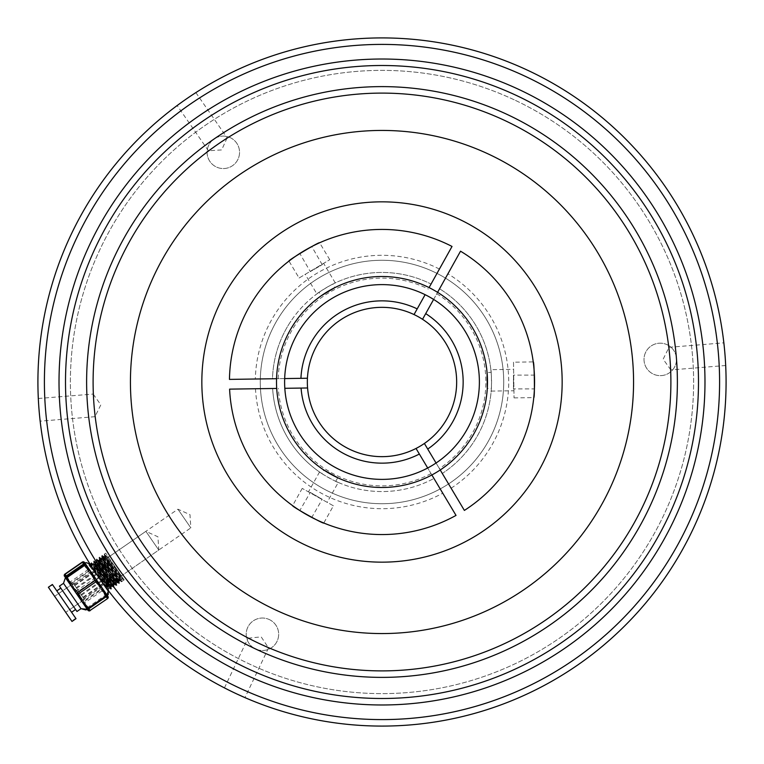 <?xml version="1.0" encoding="UTF-8"?>
<svg xmlns="http://www.w3.org/2000/svg" width="764" height="764" viewBox="0 0 764 764"><rect width="100%" height="100%" fill="white"/><g stroke="black" fill="none" stroke-linecap="round" stroke-linejoin="round"><path stroke-width="0.57" stroke-dasharray="3.82 2.86" d="M299.087 278.01L329.742 259.703L299.087 278.01L288.973 261.078M329.742 259.703L319.629 242.771M332.827 284.103A109.558 109.558 0 0 1 431.058 284.046L429.082 287.589A105.499 105.499 0 0 0 334.909 287.598L332.827 284.103L335.281 282.9C335.558 282.078 316.038 293.729 316.888 293.892L305.218 274.352L323.611 263.36L305.218 274.352M335.281 282.9L323.611 263.36M333.4 505.797L302.219 488.406L333.4 505.797L323.793 523.025M302.219 488.406L292.602 505.634M321.806 473.537A109.558 109.558 0 0 1 272.633 388.494L276.702 388.437A105.499 105.499 0 0 0 323.793 469.984L321.806 473.537L319.533 472.009C318.683 472.181 338.538 483.259 338.251 482.437L327.164 502.32L308.455 491.882L327.164 502.32M319.533 472.009L308.455 491.882M513.513 362.193L514.038 397.891L513.513 362.193L533.234 361.897M514.038 397.891L533.769 397.605M491.367 388.36A109.558 109.558 0 0 1 442.308 473.46L440.226 469.975A105.499 105.499 0 0 0 487.298 388.418L491.367 388.36L491.176 391.092C491.758 391.751 491.424 369.012 490.86 369.671L513.618 369.327L513.933 390.757L513.618 369.327M491.176 391.092L513.933 390.757M316.888 293.892L319.113 292.287L321.205 295.783A105.499 105.499 0 0 0 294.484 323.086A105.499 105.499 0 0 1 429.082 287.589L431.058 284.046A109.558 109.558 0 0 0 291.122 320.823A109.558 109.558 0 0 1 319.113 292.287M439.415 269.052A126.709 126.709 0 0 0 255.329 379.011L229.458 379.393A152.571 152.571 0 0 1 303.06 251.442L308.408 248.357A152.571 152.571 0 0 1 452.021 246.447L429.082 287.589A105.499 105.499 0 0 0 276.558 378.696A105.499 105.499 0 0 1 294.484 323.086A105.499 105.499 0 0 0 276.558 378.696L272.49 378.753A109.558 109.558 0 0 1 291.122 320.823A109.558 109.558 0 0 0 272.49 378.753L284.676 378.572A97.381 97.381 0 0 1 436.378 301.217A97.381 97.381 0 0 1 436.053 463.003L442.308 473.46A109.558 109.558 0 0 0 439.558 288.782A109.558 109.558 0 0 1 491.137 372.393L487.069 372.45A105.499 105.499 0 0 0 437.581 292.335A105.499 105.499 0 0 1 440.226 469.975A105.499 105.499 0 0 0 437.581 292.335L439.558 288.782L437.581 292.335A105.499 105.499 0 0 1 440.226 469.975M451.113 488.206A126.709 126.709 0 0 0 447.924 273.789L460.53 251.194A152.571 152.571 0 0 1 534.533 378.915L534.533 385.085A152.571 152.571 0 0 1 464.378 510.419L424.383 443.464M534.408 388.895A152.571 152.571 0 0 0 534.408 375.105L513.465 375.105L513.465 388.895L534.408 388.895M255.472 388.752A126.709 126.709 0 0 0 442.748 493.191L456.022 515.404A152.571 152.571 0 0 1 308.408 515.643L303.06 512.558A152.571 152.571 0 0 1 229.601 389.134L272.633 388.494A109.558 109.558 0 0 0 433.942 478.455A109.558 109.558 0 0 1 335.749 481.32L337.736 477.758A105.499 105.499 0 0 0 431.861 474.969A105.499 105.499 0 0 1 276.702 388.437A105.499 105.499 0 0 0 431.861 474.969L433.942 478.455L431.861 474.969A105.499 105.499 0 0 1 286.672 336.819A105.499 105.499 0 0 1 427.181 286.672A105.499 105.499 0 0 1 477.328 427.181A105.499 105.499 0 0 1 276.702 388.437M299.822 510.543A152.571 152.571 0 0 0 311.769 517.438L322.236 499.303L310.299 492.408L299.822 510.543M490.86 369.671L491.137 372.393M338.251 482.437L335.749 481.32M513.465 388.895L513.465 375.105M322.236 264.697L311.769 246.562A152.571 152.571 0 0 0 299.822 253.457L310.299 271.592L322.236 264.697L310.299 271.592M310.299 492.408L322.236 499.303M443.932 423.695A74.662 74.662 0 0 1 340.305 443.932A74.662 74.662 0 0 1 320.068 340.305A74.662 74.662 0 0 1 423.695 320.068A74.662 74.662 0 0 1 443.932 423.695M447.924 273.789L433.627 299.431A97.381 97.381 0 0 0 425.118 294.684L414.031 314.558M301.217 327.622A97.381 97.381 0 0 1 425.118 294.684A97.381 97.381 0 0 0 301.217 327.622A97.381 97.381 0 0 0 327.622 462.783A97.381 97.381 0 0 0 462.783 436.378A97.381 97.381 0 0 0 433.627 299.431L437.581 292.335M442.748 493.191L427.697 467.998A97.381 97.381 0 0 1 284.819 388.313L307.577 387.978M436.053 463.003A97.381 97.381 0 0 1 427.697 467.998L431.861 474.969M255.329 379.011L284.676 378.572A97.381 97.381 0 0 0 284.819 388.313M284.676 378.572L307.434 378.237M462.783 436.378A97.381 97.381 0 0 0 433.627 299.431L422.693 319.027M427.697 467.998L416.027 448.458M423.705 293.997A97.381 97.381 0 0 0 293.997 340.295A97.381 97.381 0 0 0 340.295 470.003A97.381 97.381 0 0 0 470.003 423.705A97.381 97.381 0 0 0 423.705 293.997M92.606 568.13L105.518 586.828L92.606 568.13L105.518 586.828L190.828 527.886L177.917 509.196L190.828 527.886L189.988 514.659L177.917 509.196L92.606 568.13L145.867 531.333L158.778 550.032L157.938 536.806L145.867 531.333L158.778 550.032L105.518 586.828L102.968 583.333L107.428 589.197C113.874 597.582 96.942 572.121 92.396 564.586C86.838 555.59 104.658 580.439 110.092 587.354C116.548 595.739 99.616 570.278 95.07 562.743C89.512 553.747 107.332 578.587 112.766 585.51C119.213 593.895 102.28 568.435 97.735 560.9C92.177 551.904 109.997 576.744 115.44 583.667C121.887 592.043 104.954 566.592 100.409 559.057C94.851 550.061 112.671 574.9 118.105 581.815C124.561 590.2 107.629 564.739 103.083 557.214C97.525 548.218 115.345 573.057 120.779 579.971L120.731 578.119L121.4 577.651L123.119 578.358C117.675 571.443 99.855 546.604 105.413 555.6C109.959 563.125 126.891 588.586 120.445 580.201C115.011 573.286 97.19 548.447 102.748 557.443C107.294 564.978 124.226 590.429 117.771 582.053C112.337 575.13 94.516 550.29 100.074 559.286C104.62 566.821 121.552 592.272 115.106 583.897C109.663 576.973 91.842 552.133 97.4 561.129C101.956 568.664 118.878 594.125 112.432 585.74C106.998 578.826 89.178 553.976 94.736 562.972C99.282 570.507 116.214 595.968 109.758 587.583C104.324 580.669 86.504 555.829 92.062 564.825L92.11 566.678L91.441 567.146L89.722 566.439L90.725 565.742L89.684 564.233L108.135 590.944L89.684 564.233L88.891 564.787L89.722 566.439C87.994 563.221 91.976 568.273 101.679 581.605M38.315 398.502L93.122 394.052L94.965 416.695L100.848 404.824L93.122 394.052L94.965 416.695L40.148 421.145M38.897 408.033L39.26 412.359M195.87 92.606L227.128 137.854L208.429 150.766L221.665 149.925L227.128 137.854L208.429 150.766L177.172 105.518M187.906 97.878L184.344 100.351M725.685 365.498L670.878 369.948L669.035 347.305L663.152 359.175L670.878 369.948L669.035 347.305L723.852 342.855M725.103 355.967L724.74 351.641M224.444 687.896L247.994 638.198L268.527 647.929L261.192 636.889L247.994 638.198L268.527 647.929L244.977 697.627L236.697 693.903M427.181 286.672A105.499 105.499 0 0 1 429.082 287.589M269.386 619.594A16.235 16.235 0 0 1 277.103 641.216A16.235 16.235 0 0 1 255.482 648.932A16.235 16.235 0 0 1 247.765 627.311A16.235 16.235 0 0 1 269.386 619.594A16.235 16.235 0 0 1 277.103 641.216A16.235 16.235 0 0 1 255.482 648.932A16.235 16.235 0 0 1 247.765 627.311A16.235 16.235 0 0 1 269.386 619.594M667.201 344.745A16.235 16.235 0 0 1 674.918 366.367A16.235 16.235 0 0 1 653.296 374.083A16.235 16.235 0 0 1 645.58 352.462A16.235 16.235 0 0 1 667.201 344.745A16.235 16.235 0 0 1 674.918 366.367A16.235 16.235 0 0 1 653.296 374.083A16.235 16.235 0 0 1 645.58 352.462A16.235 16.235 0 0 1 667.201 344.745M230.27 137.654A16.235 16.235 0 0 1 237.986 159.275A16.235 16.235 0 0 1 216.365 166.991A16.235 16.235 0 0 1 208.648 145.37A16.235 16.235 0 0 1 230.27 137.654A16.235 16.235 0 0 1 237.986 159.275A16.235 16.235 0 0 1 216.365 166.991A16.235 16.235 0 0 1 208.648 145.37A16.235 16.235 0 0 1 230.27 137.654M434.133 272.003A121.724 121.724 0 0 1 491.997 434.133A121.724 121.724 0 0 1 329.867 491.997A121.724 121.724 0 0 1 272.003 329.867A121.724 121.724 0 0 1 434.133 272.003A121.724 121.724 0 0 1 491.997 434.133A121.724 121.724 0 0 1 329.867 491.997A121.724 121.724 0 0 1 272.003 329.867A121.724 121.724 0 0 1 434.133 272.003M489.743 154.672A251.576 251.576 0 0 1 609.328 489.743A251.576 251.576 0 0 1 274.257 609.328A251.576 251.576 0 0 1 154.672 274.257A251.576 251.576 0 0 1 489.743 154.672A251.576 251.576 0 0 1 609.328 489.743A251.576 251.576 0 0 1 274.257 609.328A251.576 251.576 0 0 1 154.672 274.257A251.576 251.576 0 0 1 489.743 154.672A251.576 251.576 0 0 1 609.328 489.743A251.576 251.576 0 0 1 274.257 609.328A251.576 251.576 0 0 1 154.672 274.257A251.576 251.576 0 0 1 489.743 154.672M304.836 544.799A180.161 180.161 0 0 1 219.201 304.836A180.161 180.161 0 0 1 459.164 219.201A180.161 180.161 0 0 1 544.799 459.164A180.161 180.161 0 0 1 304.836 544.799M99.941 579.074L97.486 575.502M234.634 692.929A344.087 344.087 0 0 1 71.071 234.634A344.087 344.087 0 0 1 529.366 71.071A344.087 344.087 0 0 1 692.929 529.366A344.087 344.087 0 0 1 234.634 692.929A344.087 344.087 0 0 1 71.071 234.634A344.087 344.087 0 0 1 529.366 71.071A344.087 344.087 0 0 1 692.929 529.366A344.087 344.087 0 0 1 234.634 692.929A344.087 344.087 0 0 1 71.071 234.634A344.087 344.087 0 0 1 529.366 71.071A344.087 344.087 0 0 1 692.929 529.366A344.087 344.087 0 0 1 234.634 692.929M237.413 687.065A337.592 337.592 0 0 1 76.935 237.413A337.592 337.592 0 0 1 526.587 76.935A337.592 337.592 0 0 1 687.065 526.587A337.592 337.592 0 0 1 237.413 687.065A337.592 337.592 0 0 1 76.935 237.413A337.592 337.592 0 0 1 526.587 76.935A337.592 337.592 0 0 1 687.065 526.587A337.592 337.592 0 0 1 237.413 687.065M39.193 411.643L38.849 407.317M184.926 99.941L188.498 97.486M515.471 100.409A311.626 311.626 0 0 1 663.591 515.471A311.626 311.626 0 0 1 248.529 663.591A311.626 311.626 0 0 1 100.409 248.529A311.626 311.626 0 0 1 515.471 100.409A311.626 311.626 0 0 1 663.591 515.471A311.626 311.626 0 0 1 248.529 663.591A311.626 311.626 0 0 1 100.409 248.529A311.626 311.626 0 0 1 515.471 100.409M724.807 352.357L725.151 356.683M84.537 562.495A1.623 1.452 -34.6 0 0 82.378 562.228L86.361 565.14L87.029 568.96A1.623 1.452 145.4 0 1 89.187 569.228L85.186 563.431L85.912 564.481L84.241 563.842M90.171 610.617L90.018 610.407A1.623 1.356 -34.6 0 1 87.908 610.207L87.125 609.07A1.623 1.356 145.4 0 0 89.235 609.271L85.482 606.692L83.61 601.134A1.623 1.356 -34.6 0 1 81.509 600.934L80.077 598.861L81.356 597.868L75.607 592.396L72.523 585.081L71.09 583.008L69.801 584.002L69.161 583.066A1.623 1.452 145.4 0 1 69.667 580.946L66.334 578.978L87.277 609.3L65.15 577.269L66.334 578.978L65.016 574.222A1.623 1.452 -34.6 0 0 64.51 576.333M54.655 596.34L65.723 612.356L54.655 596.34M73.354 583.429L84.412 599.434L73.344 583.409L54.645 596.331L65.723 612.356L54.645 596.331L73.344 583.409M106.377 596.617L106.11 593.724L104.849 591.899L106.186 593.829A1.623 1.623 -34.6 0 1 105.776 596.082L107.161 595.232L105.508 592.854L106.597 597.276A1.623 1.356 145.4 0 0 107.161 595.232L107.294 595.433A1.623 1.452 145.4 0 1 107.313 595.452L106.158 596.646A1.623 1.623 145.4 0 0 106.568 594.382L106.578 596.168L107.313 595.452L106.12 593.743L102.777 591.756A1.623 1.452 -34.6 0 0 103.293 589.636M86.351 565.121L86.972 566.009L83.219 563.44M101.211 586.628L99.922 587.621L96.847 580.306L91.088 574.834L92.377 573.84L91.986 573.277L100.495 585.587M106.635 594.478L105.422 592.721M63.173 600.103L75.684 618.21L52.649 584.871L48.648 587.64L71.682 620.979L59.162 602.872M61.206 605.814L71.73 621.046L75.731 618.277L65.207 603.044M71.558 612.241L56.813 590.887L71.568 612.26L75.579 609.491L60.814 588.127L75.579 609.491M76.944 611.477L59.43 586.122L76.944 611.477M63.508 583.333L81.022 608.688L63.498 583.314L81.022 608.688L76.963 611.496L59.43 586.122L63.498 583.314L65.16 577.278A1.623 1.452 -34.6 0 1 65.666 575.158M105.413 555.6L104.563 553.986L105.709 553.165L124.16 579.866L105.709 553.165L104.381 554.11C104.907 553.91 124.914 581.92 124.15 579.847L121.81 581.471L121.648 579.446L122.316 578.988L124.15 579.847L105.709 553.165L124.14 579.886L122.259 579.007L119.891 576.19L104.515 556.125L119.642 580.831L101.841 557.968L116.968 582.674L99.177 559.811L114.247 584.546L96.503 561.655L111.63 586.36L93.829 563.507L108.908 588.242L91.193 565.35L90.524 565.809L88.7 564.949L89.694 564.252M121.648 579.446L103.885 556.593L102.051 555.714C102.577 555.524 122.584 583.534 121.81 581.461L119.595 580.86L118.964 581.318L101.173 558.427L116.309 583.133L98.508 560.279L113.626 585.014L95.834 562.123L110.952 586.857L93.16 563.966L108.287 588.7L90.524 565.809M104.381 554.11C102.72 552.649 121.839 581.27 121.476 581.691L121.466 581.729M121.476 581.691C122.25 583.763 102.242 555.762 101.717 555.953L101.832 558.006M101.679 555.944L102.051 555.714C100.39 554.263 119.499 582.884 119.136 583.314L116.921 582.703L116.29 583.171M103.885 556.593L118.974 581.289L119.136 583.314C119.91 585.377 99.903 557.376 99.377 557.567L99.167 559.85M101.717 555.953C100.055 554.492 119.165 583.113 118.802 583.543C119.576 585.606 99.568 557.605 99.043 557.796L99.005 557.787M101.211 558.436L99.377 557.567C97.716 556.106 116.835 584.727 116.472 585.157L116.462 585.186C117.236 587.22 97.229 559.219 96.703 559.41L96.675 559.41C95.042 557.959 114.161 586.58 113.798 587L111.582 586.389M99.043 557.796C97.381 556.345 116.5 584.966 116.138 585.386L114.247 584.546M116.138 585.386C116.911 587.459 96.894 559.449 96.379 559.64L96.493 561.702M113.635 584.976L113.798 587C114.571 589.073 94.564 561.062 94.039 561.254L94.001 561.254C92.377 559.802 111.487 588.423 111.124 588.843L108.908 588.242M98.546 560.279L96.34 559.64C94.707 558.188 113.826 586.809 113.464 587.229L113.454 587.268M113.464 587.229C114.237 589.302 94.23 561.292 93.705 561.483L93.819 563.545M110.961 586.819L111.124 588.843C111.897 590.916 91.89 562.906 91.365 563.097L91.327 563.097C89.703 561.645 108.822 590.266 108.459 590.687L90.725 565.742L92.062 564.825L91.212 563.211L92.11 566.678M95.872 562.123L93.666 561.483C92.043 560.031 111.162 588.652 110.79 589.073C111.563 591.145 91.556 563.135 91.031 563.335L91.193 565.35M104.353 554.101L104.506 556.163L103.847 556.584M93.198 563.966L91.365 563.097L89.999 564.013L91.031 563.335M108.459 590.687L88.7 564.949L90.534 565.818M102.319 588.232L95.634 578.558L98.718 585.873L100.103 585.023L102.319 588.232A1.623 1.356 -34.6 0 1 101.755 590.276L105.508 592.854L102.319 588.232M91.269 572.236L89.187 569.228L91.269 572.236L89.885 573.086L95.634 578.558L91.269 572.236M102.777 591.756L101.354 589.693L102.643 588.7A1.623 1.452 145.4 0 1 102.128 590.811L84.775 602.806L85.415 603.751A1.623 1.452 -34.6 0 1 83.257 603.474L81.185 600.466L82.569 599.616L84.002 601.688L101.354 589.693L99.922 587.621M73.726 586.828L72.341 587.678L70.126 584.47A1.623 1.356 145.4 0 1 70.689 582.426L71.472 583.562A1.623 1.356 145.4 0 0 70.909 585.606L72.293 584.756L76.811 594.144L82.569 599.616M69.667 580.946L71.09 583.008L89.837 570.164A1.623 1.452 -34.6 0 0 87.679 569.896L70.317 581.891A1.623 1.452 145.4 0 0 69.801 584.002L71.233 586.074L72.523 585.081M98.718 585.873L100.151 587.946L81.509 600.934L82.292 602.07A1.623 1.356 -34.6 0 0 84.393 602.271M90.162 570.632A1.623 1.356 145.4 0 0 88.051 570.431L86.972 566.009M65.857 575.426L66.936 579.847L70.689 582.426M85.415 603.751L86.084 607.561L88.691 608.832M86.542 608.22L88.204 608.86L87.258 609.271A1.623 1.452 145.4 0 0 87.277 609.3L88.414 608.077A1.623 1.623 -34.6 0 1 86.16 607.666L87.268 609.28L88.796 608.631A1.623 1.623 145.4 0 1 86.542 608.22L86.599 608.316M112.318 562.724L119.719 573.449L112.318 562.724L76.257 587.631L83.668 598.355L76.257 587.631M74.089 584.498L110.15 559.592M81.051 594.564L117.102 569.658M83.668 598.355L119.719 573.449M81.5 595.213L117.551 570.307M76.715 588.29L112.766 563.383M84.775 602.806A1.623 1.452 145.4 0 1 82.617 602.538L84.002 601.688L84.775 602.806M91.088 574.834L89.655 572.761L90.945 571.768A1.623 1.356 145.4 0 0 88.834 571.567L88.051 570.431M85.186 563.431A1.623 1.452 -34.6 0 0 83.028 563.163M81.356 597.868L83.61 601.134L100.972 589.139L100.151 587.946L101.536 587.096A1.623 1.356 -34.6 0 1 100.972 589.139L101.755 590.276M107.944 596.369A1.623 1.356 -34.6 0 1 107.38 598.413L107.523 598.623M85.845 564.386A1.623 1.623 0 0 0 84.584 563.689A1.623 1.623 145.4 0 1 85.845 564.386L87.058 566.143L85.845 564.386A1.623 0.869 -34.6 0 0 84.011 564.596L90.295 570.823L92.692 577.154A1.623 0.869 145.4 0 1 94.516 576.944L90.295 570.823M83.591 563.975L84.011 564.596L66.659 576.591A1.623 0.869 -34.6 0 0 65.819 578.224L67.022 579.981A1.623 0.869 -34.6 0 1 67.862 578.338L66.229 575.97M95.471 578.329L96.751 580.172M52.382 584.479L76.008 618.668M48.371 587.249L71.997 621.438M65.79 576.629A1.623 1.623 -34.6 0 0 65.876 578.319L66.392 579.055M86.026 607.485L85.396 606.559M77.928 595.758L75.445 592.167M120.731 578.119L104.582 556.889L102.242 555.562L103.083 557.214M102.242 555.562L102.748 557.443M121.4 577.651L104.744 555.963L104.076 556.431L104.802 557.911L119.194 581.165L101.908 558.732L99.568 557.405L100.409 559.057M99.568 557.405L100.074 559.286M101.45 558.274L116.52 583.008L99.244 560.575L96.904 559.248L97.735 560.9M96.904 559.248L97.4 561.129M98.776 560.127L113.855 584.852L96.57 562.428L94.23 561.091L95.07 562.743M94.23 561.091L94.736 562.972M96.102 561.97L111.181 586.704L93.896 564.271L91.556 562.944L92.396 564.586M123.119 578.358L120.779 579.971M124.16 579.866L121.696 581.576L120.445 580.201M119.203 581.127L119.356 583.19L118.105 581.815M119.356 583.19L117.771 582.053M116.529 582.97L116.682 585.033L115.44 583.667M116.682 585.033L115.106 583.897M113.865 584.813L114.017 586.876L112.766 585.51M114.017 586.876L112.432 585.74M111.191 586.656L111.343 588.719L110.092 587.354M111.343 588.719L109.758 587.583M93.437 563.813L108.259 587.908L108.679 590.572L107.428 589.197M96.999 580.535L94.516 576.944L96.999 580.535A1.623 0.754 -34.6 0 1 96.092 582.082L101.354 586.838L103.942 593.437A1.623 0.754 145.4 0 0 104.849 591.899L96.999 580.535M84.823 605.737A1.623 0.754 145.4 0 0 86.58 605.432L81.318 600.676L77.46 592.234A1.623 0.754 -34.6 0 1 75.703 592.539L74.49 590.782A1.623 0.869 145.4 0 1 75.33 589.139L70.259 584.661L86.16 607.666M75.33 589.139L77.46 592.234L94.822 580.239A1.623 0.754 -34.6 0 0 95.729 578.692A1.623 0.869 -34.6 0 0 93.896 578.902L76.543 590.897A1.623 0.869 145.4 0 0 75.703 592.539L76.973 594.373A1.623 0.754 -34.6 0 0 78.73 594.067M70.259 584.661L67.862 578.338M114.724 566.219L119.184 572.666L114.724 566.219L78.673 591.126L83.133 597.582L78.673 591.126M74.624 585.272L110.684 560.365M82.923 597.276L118.974 572.37M83.133 597.582L119.184 572.666M79.084 591.728L115.144 566.821M74.834 585.577L110.895 560.661M104.744 555.963L119.862 580.707L102.07 557.816L117.188 582.55L99.396 559.659L114.524 584.393L96.732 561.502L111.85 586.236L94.564 563.813L109.176 588.089L91.374 565.236M108.517 588.5L91.575 566.525M90.715 565.723L91.441 567.146M88.414 608.077L88.347 607.991A1.623 1.623 -34.6 0 1 86.093 607.581A1.623 0.754 -34.6 0 0 87.85 607.275L86.58 605.432M65.609 576.801A1.623 1.623 145.4 0 0 65.819 578.224A1.623 1.623 0 0 1 65.609 576.801M87.058 566.143A1.623 0.869 -34.6 0 0 85.224 566.344M84.355 563.794A1.623 1.623 -34.6 0 1 85.912 564.481M103.942 593.437L105.212 595.28A1.623 0.754 -34.6 0 0 106.12 593.743A1.623 1.623 -34.6 0 1 105.709 595.996L105.776 596.082M278.182 378.677A103.875 103.875 0 0 1 428.289 289.012M431.03 473.575A103.875 103.875 0 0 1 278.325 388.408M436.788 293.748A103.875 103.875 0 0 1 439.386 468.58M82.283 562.084L64.921 574.079M106.597 597.276L107.38 598.413L90.018 610.407L89.235 609.271M87.029 568.96L89.885 573.086M71.472 583.562L88.834 571.567L89.655 572.761L72.293 584.756L71.472 583.562M92.692 577.154L96.092 582.082M88.347 607.991L105.709 595.996L105.212 595.28L87.85 607.275L88.347 607.991M85.902 609.959L86.733 609.624M116.3 583.133L116.128 585.425M84.412 599.434L65.723 612.356L84.412 599.434M122.307 579.016L121.638 579.475M101.841 557.968L101.173 558.427M99.177 559.811L98.508 560.279M114.294 584.556L113.626 585.014M96.503 561.655L95.834 562.123M111.62 586.399L110.952 586.857M93.829 563.507L93.16 563.966M108.946 588.242L108.287 588.7M108.297 588.662L108.679 590.572M121.81 581.471L121.743 580.669M104.563 553.986L104.735 556.011M121.657 581.566L119.814 580.697M101.898 555.829L102.061 557.854M118.983 583.409L117.15 582.54M99.225 557.672L99.387 559.697M116.309 585.262L114.476 584.393M96.56 559.515L96.722 561.54M113.645 587.105L111.802 586.236M93.886 561.359L94.048 563.393M110.971 588.948L109.137 588.079L108.507 588.547M119.862 580.707L119.194 581.165M102.07 557.816L101.402 558.274M117.188 582.55L116.52 583.008M99.396 559.659L98.728 560.117M114.524 584.393L113.855 584.852M96.732 561.502L96.063 561.96M111.85 586.236L111.181 586.704M94.058 563.345L93.389 563.803M91.384 565.188L90.725 565.656L91.384 565.188M90.763 565.656L88.93 564.787M65.876 578.319L65.866 576.534"/><path stroke-width="1.15" d="M319.629 242.771C319.992 241.223 287.455 260.658 288.973 261.078C287.436 260.667 319.973 241.233 319.629 242.771M292.602 505.634C291.084 506.093 324.184 524.553 323.793 523.025C324.203 524.562 291.103 506.102 292.602 505.634M533.769 397.605C534.924 398.693 534.361 360.799 533.234 361.897C534.361 360.77 534.924 398.665 533.769 397.605M429.082 287.589A105.499 105.499 0 0 0 276.558 378.696L229.458 379.393A152.571 152.571 0 0 1 452.021 246.447L429.082 287.589A105.499 105.499 0 0 1 437.581 292.335L460.53 251.194A152.571 152.571 0 0 1 464.378 510.419L440.226 469.975A105.499 105.499 0 0 1 431.861 474.969L456.022 515.404A152.571 152.571 0 0 1 229.601 389.134L276.702 388.437A105.499 105.499 0 0 1 427.181 286.672M534.533 385.085L534.408 388.895M534.408 375.105L534.533 378.915M303.06 512.558L299.822 510.543M311.769 517.438L308.408 515.643M437.581 292.335A105.499 105.499 0 0 1 440.226 469.975M431.861 474.969A105.499 105.499 0 0 1 276.702 388.437M308.408 248.357L311.769 246.562M299.822 253.457L303.06 251.442M321.205 295.783L334.909 287.598M419.36 454.045A81.156 81.156 0 0 1 301.073 388.074L307.577 387.978A74.662 74.662 0 0 0 416.027 448.458A74.662 74.662 0 0 1 320.068 340.305A74.662 74.662 0 0 1 422.54 319.304A74.662 74.662 0 0 1 416.027 448.458L427.697 467.998M307.434 378.237L284.676 378.572M443.932 423.695A74.662 74.662 0 0 1 424.383 443.464L436.053 463.003M422.693 319.027L433.627 299.431M301.073 388.074L284.819 388.313M337.736 477.758L323.793 469.984M487.069 372.45L487.298 388.418M320.068 340.305A74.662 74.662 0 0 1 414.031 314.558L425.118 294.684M340.295 470.003A97.381 97.381 0 0 1 293.997 340.295A97.381 97.381 0 0 1 423.705 293.997A97.381 97.381 0 0 1 470.003 423.705A97.381 97.381 0 0 1 340.295 470.003M38.849 407.317L38.897 408.033M39.26 412.359L39.193 411.643M188.498 97.486L187.906 97.878M184.344 100.351L184.926 99.941M725.151 356.683L725.103 355.967M724.74 351.641L724.807 352.357M236.697 693.903L244.977 697.627M459.164 219.201A180.161 180.161 0 0 1 544.799 459.164A180.161 180.161 0 0 1 304.836 544.799A180.161 180.161 0 0 1 219.201 304.836A180.161 180.161 0 0 1 459.164 219.201M489.743 154.672A251.576 251.576 0 0 1 609.328 489.743A251.576 251.576 0 0 1 274.257 609.328A251.576 251.576 0 0 1 154.672 274.257A251.576 251.576 0 0 1 489.743 154.672M505.73 120.941A288.897 288.897 0 0 1 643.059 505.73A288.897 288.897 0 0 1 258.27 643.059A288.897 288.897 0 0 1 120.941 258.27A288.897 288.897 0 0 1 505.73 120.941M255.491 648.923A295.391 295.391 0 0 1 115.078 255.491A295.391 295.391 0 0 1 508.509 115.078A295.391 295.391 0 0 1 648.923 508.509A295.391 295.391 0 0 1 255.491 648.923M246.447 667.994A316.487 316.487 0 0 1 96.006 246.447A316.487 316.487 0 0 1 517.553 96.006A316.487 316.487 0 0 1 667.994 517.553A316.487 316.487 0 0 1 246.447 667.994M520.332 90.142A322.981 322.981 0 0 1 673.858 520.332A322.981 322.981 0 0 1 243.668 673.858A322.981 322.981 0 0 1 90.142 243.668A322.981 322.981 0 0 1 520.332 90.142M526.587 76.935A337.592 337.592 0 0 1 687.065 526.587A337.592 337.592 0 0 1 237.413 687.065A337.592 337.592 0 0 1 76.935 237.413A337.592 337.592 0 0 1 526.587 76.935M234.634 692.929A344.087 344.087 0 0 1 71.071 234.634A344.087 344.087 0 0 1 529.366 71.071A344.087 344.087 0 0 1 692.929 529.366A344.087 344.087 0 0 1 234.634 692.929M89.694 564.252L99.941 579.074M97.486 575.502L92.606 568.13M100.495 585.587L107.313 595.452A1.623 1.452 145.4 0 1 106.779 597.543L106.377 596.617M85.186 563.431L106.635 594.478A1.623 0.869 145.4 0 1 105.795 596.111L102.185 588.041L97.114 583.562A1.623 0.869 -34.6 0 0 97.954 581.92L96.751 580.172A1.623 0.869 145.4 0 1 95.911 581.805L78.549 593.8A1.623 0.869 145.4 0 1 76.715 594.01L65.819 578.224M86.972 566.009L90.162 570.632M101.211 586.628L103.293 589.636M83.639 563.947L83.219 563.44A1.623 1.356 -34.6 0 1 85.138 563.421M65.16 577.221A1.623 1.356 -34.6 0 1 65.857 575.426L66.181 576.008M88.691 608.832L89.417 609.538A1.623 1.452 145.4 0 1 87.277 609.3L86.026 607.485M85.167 563.412C85.329 562.256 86.838 562.524 89.684 564.233C86.915 562.543 85.415 562.266 85.167 563.412L83.648 564.071A1.623 1.623 -34.6 0 1 84.355 563.794L85.167 563.412L86.294 565.035A1.623 1.623 145.4 0 0 84.03 564.625L85.176 563.421L84.537 562.495L85.32 563.631M89.417 609.538L90.066 610.474A1.623 1.452 145.4 0 1 87.908 610.207L87.277 609.3L81.022 608.688L85.902 609.959M83.219 563.44L82.283 562.084A1.623 1.623 0 0 1 84.537 562.495A1.623 1.356 145.4 0 0 82.426 562.304L65.074 574.299A1.623 1.356 145.4 0 0 64.51 576.333A1.623 1.623 0 0 1 64.921 574.079L65.857 575.426M107.523 598.623L90.066 610.474L107.523 598.623A1.623 1.623 0 0 0 107.944 596.369A1.623 1.452 145.4 0 1 107.428 598.479L106.779 597.543M101.679 581.605L108.135 590.944L108.316 594.335M65.79 576.629A1.623 1.623 -34.6 0 1 66.296 576.066L65.15 577.259L66.735 576.705L84.097 564.711A1.623 1.623 145.4 0 1 86.351 565.121L87.631 566.964A1.623 0.754 -34.6 0 0 85.864 567.27L84.594 565.436L67.232 577.422L71.09 585.873L76.352 590.629A1.623 0.754 145.4 0 0 75.445 592.167M76.008 618.668L52.382 584.479L48.371 587.249L71.997 621.438L76.008 618.668M75.97 610.054L59.43 586.122L63.498 583.314L81.022 608.688L76.963 611.496L75.97 610.054M77.928 595.758A1.623 0.869 -34.6 0 0 79.762 595.557L82.159 601.879L88.433 608.106A1.623 0.869 145.4 0 1 86.599 608.316L76.715 594.01A1.623 0.754 145.4 0 1 77.622 592.472L94.984 580.478L91.126 572.026L85.864 567.27M66.392 579.055L70.259 584.661M84.823 605.737L86.16 607.666M68.502 579.265A1.623 0.754 -34.6 0 0 67.595 580.802L66.258 578.873A1.623 1.623 145.4 0 1 66.678 576.619M106.568 594.382L107.313 595.452L108.049 594.745M90.295 570.823L87.058 566.143M91.575 566.525L90.715 565.723M87.22 606.358A1.623 0.869 145.4 0 1 85.396 606.559M88.863 608.727A1.623 1.623 -34.6 0 1 86.599 608.316A1.623 1.623 0 0 0 88.863 608.727L88.433 608.106L105.795 596.111L106.12 596.579L88.863 608.727L106.215 596.732A1.623 1.623 0 0 0 106.635 594.478A1.623 1.623 -34.6 0 1 106.215 596.732M66.735 576.705A1.623 1.623 145.4 0 0 66.325 578.969A1.623 0.754 145.4 0 1 67.232 577.422L66.735 576.705M83.648 564.071L83.591 563.975A1.623 1.623 0 0 1 84.584 563.689A1.623 1.623 145.4 0 0 83.591 563.975L66.229 575.97A1.623 1.623 145.4 0 0 65.609 576.801A1.623 1.623 0 0 1 66.229 575.97L66.296 576.066M105.422 592.721A1.623 0.869 145.4 0 1 104.582 594.363M95.471 578.329A1.623 0.754 145.4 0 0 93.714 578.635M300.93 378.333A81.156 81.156 0 0 1 417.201 308.885M425.71 313.622A81.156 81.156 0 0 1 427.725 449.051M86.351 565.121A1.623 0.754 145.4 0 0 84.594 565.436L84.03 564.625M76.352 590.629L79.762 595.557M97.114 583.562L94.984 580.478A1.623 0.754 145.4 0 1 96.751 580.172M83.591 563.975L66.229 575.97M86.733 609.624L88.204 608.86M56.813 590.887L60.814 588.127L56.813 590.887M82.283 562.084L64.921 574.079M87.908 610.207A1.623 1.623 0 0 0 90.171 610.617M63.498 583.314L65.78 576.667M108.45 590.725L106.578 596.168M71.568 612.26L75.579 609.491M91.384 565.188L90.725 565.656"/></g></svg>
